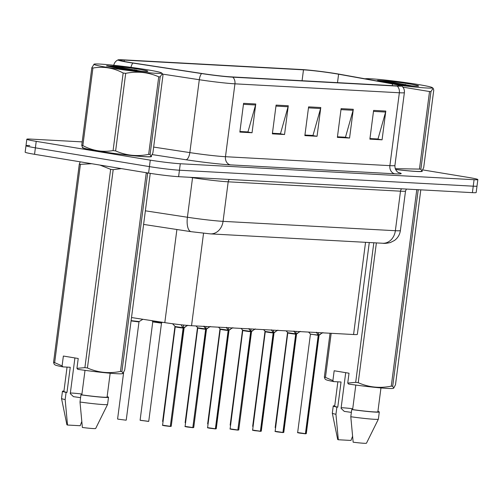 <?xml version="1.0" encoding="UTF-8"?>
<svg xmlns="http://www.w3.org/2000/svg" width="503" height="503" viewBox="0 0 503 503"><rect width="100%" height="100%" fill="white"/><g stroke="black" fill="none" stroke-linecap="round" stroke-linejoin="round"><path stroke-width="0.75" d="M369.277 242.521L357.344 334.394A21.774 1.1 -172.6 0 1 353.571 334.52L191.536 325.718A21.774 1.1 -172.6 0 1 164.808 322.637L131.516 317.55M97.437 150.982A34.833 1.76 7.4 0 0 132.962 155.691A34.833 1.76 7.4 0 0 151.485 156.527A34.833 1.76 7.4 0 0 151.252 156.282A34.833 1.76 7.4 0 1 151.485 156.527A34.833 1.76 7.4 0 1 132.962 155.691A34.833 1.76 7.4 0 1 97.437 150.982A34.833 1.76 7.4 0 1 82.398 147.555A34.833 1.76 7.4 0 0 97.437 150.982M395.572 169.505A34.833 1.76 7.4 0 0 422.281 171.246A34.833 1.76 7.4 0 0 422.042 170.995A34.833 1.76 7.4 0 1 422.281 171.246A34.833 1.76 7.4 0 1 395.572 169.505M130.29 62.529A23.22 1.176 -172.6 0 1 120.261 60.241A23.22 1.176 -172.6 0 1 124.285 60.102L303.485 69.842A23.22 1.176 -172.6 0 1 338.601 74.211L392.503 83.907A23.22 1.176 -172.6 0 1 399.426 85.661A23.22 1.176 -172.6 0 1 395.408 85.799L230.99 76.865A23.22 1.176 -172.6 0 1 202.483 73.583L133.785 63.082A23.22 1.176 -172.6 0 1 130.29 62.529M129.026 62.46A25.477 1.289 7.4 0 0 132.867 63.064L201.558 73.564A25.477 1.289 7.4 0 0 232.839 77.166L397.251 86.101A25.477 1.289 7.4 0 0 401.583 85.824A25.477 1.289 7.4 0 0 394.069 84.026L340.16 74.331A25.477 1.289 7.4 0 0 301.643 69.533L122.443 59.8A25.477 1.289 7.4 0 0 118.136 59.857A25.477 1.289 7.4 0 0 129.026 62.46M29.759 145.556A21.774 1.1 7.4 0 0 25.993 145.688L25.15 152.157A21.774 1.1 7.4 0 0 34.55 154.302L148.592 173.089A21.774 1.1 7.4 0 0 178.603 176.685L472.399 192.649L473.241 186.179A21.774 1.1 7.4 0 0 477.007 186.047A21.774 1.1 7.4 0 1 473.241 186.179L179.445 170.215L473.241 186.179L474.078 179.709A21.774 1.1 7.4 0 0 477.85 179.584A21.774 1.1 7.4 0 0 468.45 177.44L422.772 169.913M148.592 173.089L149.435 166.619A21.774 1.1 7.4 0 0 179.445 170.215A21.774 1.1 7.4 0 1 149.435 166.619L35.392 147.832L149.435 166.619L150.278 160.149A21.774 1.1 7.4 0 0 180.288 163.745L474.078 179.709M25.993 145.688A21.774 1.1 7.4 0 0 35.392 147.832A21.774 1.1 7.4 0 1 25.993 145.688L26.829 139.218A21.774 1.1 7.4 0 0 36.229 141.362L150.278 160.149M82.196 141.89L30.601 139.092A21.774 1.1 7.4 0 0 26.829 139.218M385.807 111.062L382.073 139.815L369.881 139.149L373.616 110.402L385.807 111.062A5.803 4.81 -86.9 0 1 385.606 112.05L373.484 111.389M288.282 105.762L284.547 134.515L272.356 133.848L276.09 105.102L288.282 105.762A5.803 4.81 -86.9 0 1 288.081 106.749L275.958 106.089M255.769 103.995L252.041 132.748L239.849 132.088L243.584 103.335L255.769 103.995A5.803 4.81 -86.9 0 1 255.568 104.982L243.452 104.328M353.295 109.296L349.566 138.048L337.375 137.382L341.109 108.635L353.295 109.296A5.803 4.81 -86.9 0 1 353.093 110.283L340.977 109.623M320.788 107.529L317.053 136.282L304.862 135.615L308.597 106.869L320.788 107.529A5.803 4.81 -86.9 0 1 320.587 108.516L308.471 107.856M377.332 138.954L369.95 138.633M279.806 133.66L272.425 133.333M247.294 131.893L239.912 131.566M349.566 138.048L344.819 137.187L337.438 136.866M312.313 135.426L304.931 135.1M317.053 136.282L312.3 135.496M304.944 135.024L312.979 135.458L320.587 108.516M337.45 136.791L345.486 137.225L353.093 110.283M252.041 132.748L247.287 131.962M239.925 131.49L247.96 131.924L255.568 104.982M284.547 134.515L279.794 133.729M272.431 133.257L280.473 133.691L288.081 106.749M382.073 139.815L377.319 139.029M369.957 138.558L377.998 138.991L385.606 112.05M472.399 192.649A21.774 1.1 7.4 0 0 476.171 192.517L477.85 179.584M131.113 320.631L139.155 321.562L138.243 321.838L131.082 320.901M187.839 325.252L183.35 327.95L183.438 325.63M162.897 425.305L164.519 425.758C160.69 424.978 163.475 425.444 162.588 425.18L170.36 426.324L183.13 328L181.47 325.529L181.476 324.825M183.991 327.969L183.35 327.95M170.36 426.324L164.531 425.758M183.13 328L175.358 326.856L183.123 327.994C181.319 328.019 172.051 326.472 176.113 326.831M170.291 426.437L183.337 328.006L183.991 327.981L183.337 328.013L183.035 328.692M183.136 327.937L183.463 325.435L182.941 324.982M181.558 324.831L181.47 325.529L181.445 324.907M148.404 421.401L140.104 420.238L152.786 321.624L161.67 322.781L160.753 323.058L152.881 321.901M152.881 321.907L160.753 323.058L153.528 321.882M210.348 326.478L205.859 329.176L205.947 326.856M185.406 426.531L187.028 426.978C183.199 426.204 185.991 426.67 185.098 426.406L192.869 427.55L205.645 329.163L203.96 326.126M206.224 328.975L206.507 329.201L205.859 329.176M192.869 427.55L187.041 426.984M205.639 329.22L197.868 328.075L205.639 329.22C203.828 329.239 194.567 327.698 198.622 328.057M192.8 427.657L205.846 329.232L206.5 329.195M205.853 329.226L206.5 329.201L193.737 427.525L192.951 427.682L193.404 427.569M205.645 329.163L205.972 326.654M232.864 327.698L228.375 330.396L228.463 328.075M215.385 428.77L209.55 428.204C205.714 427.424 208.5 427.89 207.607 427.632L215.385 428.77L228.161 330.389L226.469 327.352M228.393 330.232L229.016 330.427L228.375 330.396M215.259 428.896L209.55 428.204M228.155 330.446L220.377 329.302L228.148 330.44C226.344 330.465 217.076 328.924 221.131 329.276L221.326 329.289M215.592 428.782L228.362 330.458L229.01 330.421L216.246 428.751L215.466 428.908L216.246 428.751M228.362 330.452L230.374 329.434M228.161 330.389L228.488 327.881M215.913 428.789L215.309 428.883M255.373 328.924L250.884 331.622L250.972 329.302M237.894 429.996L232.065 429.43C228.224 428.65 231.009 429.116 230.123 428.852L237.894 429.996L250.664 331.672L248.985 328.572M237.825 430.109L250.878 331.678L251.525 331.647L250.884 331.622M237.768 430.122L232.059 429.43M250.664 331.672L242.892 330.528L250.664 331.666C248.853 331.684 239.585 330.144 243.647 330.502M251.249 331.42L251.525 331.647L250.871 331.678L250.576 332.364M250.67 331.609L250.997 329.1M155.691 73.268A34.11 1.723 7.4 0 0 161.482 72.897A34.11 1.723 7.4 0 0 136.445 68.112A34.11 1.723 7.4 0 0 99.852 64.07A34.11 1.723 7.4 0 0 94.099 64.145A34.11 1.723 7.4 0 0 116.262 68.817A34.11 1.723 7.4 0 0 155.691 73.268M151.107 156.37L150.617 156.571A34.11 1.723 7.4 0 1 144.858 156.64A34.11 1.723 7.4 0 1 108.271 152.604A34.11 1.723 7.4 0 1 83.228 147.819L82.417 147.197L81.75 145.336A39.19 1.981 7.4 0 0 82.85 145.593C92.502 150.743 102.581 152.403 113.087 150.579A39.19 1.981 7.4 0 0 115.627 150.919C126.14 155.546 137.149 156.703 148.662 154.383L158.734 76.814A39.19 1.981 7.4 0 0 159.47 76.858A39.19 1.981 7.4 0 0 160.174 76.896L150.095 154.459L151.107 156.37L152.893 152.943L162.966 75.375L162.293 73.513L160.174 76.896M131.629 70.137L134.71 69.722M130.139 69.936A39.19 1.981 7.4 0 0 129.089 69.798M148.662 154.383A39.19 1.981 7.4 0 0 149.397 154.421A39.19 1.981 7.4 0 0 150.095 154.459M144.367 71.401A20.277 1.025 7.4 0 0 147.844 71.325A20.277 1.025 7.4 0 0 136.231 68.829A20.277 1.025 7.4 0 0 113.93 66.126L106.372 65.887L116.778 68.112A20.277 1.025 7.4 0 0 144.367 71.401M141.022 71.162L113.93 66.126M113.087 150.579L123.16 73.01A39.19 1.981 7.4 0 0 125.7 73.35L115.627 150.919M81.75 145.336L91.823 67.773A39.19 1.981 7.4 0 0 92.923 68.031L82.85 145.593M91.823 67.773L94.099 64.145M123.16 73.01C113.559 67.874 103.48 66.214 92.923 68.031M158.734 76.814C148.222 72.187 137.206 71.03 125.7 73.35M130.912 70.099L107.435 65.692M400.325 85.347A34.11 1.723 7.4 0 0 426.481 87.981A34.11 1.723 7.4 0 0 432.278 87.61A34.11 1.723 7.4 0 0 407.241 82.825A34.11 1.723 7.4 0 0 370.648 78.782A34.11 1.723 7.4 0 0 365.046 78.808M395.226 168.656L419.452 169.096L429.531 91.533A39.19 1.981 7.4 0 0 430.266 91.571A39.19 1.981 7.4 0 0 430.964 91.609L420.892 169.171L421.898 171.083L423.689 167.656L433.762 90.094L433.089 88.232L430.964 91.609M402.425 84.85L405.506 84.441M400.935 84.649A39.19 1.981 7.4 0 0 399.885 84.51M419.452 169.096A39.19 1.981 7.4 0 0 420.187 169.14A39.19 1.981 7.4 0 0 420.892 169.171M395.553 169.461A34.11 1.723 7.4 0 0 415.654 171.36A34.11 1.723 7.4 0 0 421.413 171.284L421.898 171.083M386.053 82.586L387.574 82.825A20.277 1.025 7.4 0 0 415.164 86.12A20.277 1.025 7.4 0 0 418.641 86.044A20.277 1.025 7.4 0 0 407.028 83.542A20.277 1.025 7.4 0 0 384.72 80.838L378.231 80.405L377.168 80.606L379.212 81.348M411.812 85.881L384.72 80.838M429.531 91.533L402.897 87.145M401.708 84.812L378.231 80.405M67.056 367.108L63.894 391.46A21.774 1.1 7.4 0 0 66.974 392.434L70.244 367.278L62.919 366.882A34.11 1.723 7.4 0 1 55.041 364.876L54.223 364.26L53.557 362.399L79.311 164.085L80.228 161.828M79.311 164.085A39.19 1.981 7.4 0 0 80.417 164.343L54.657 362.657L62.095 365.901L62.919 366.882M91.735 163.72L80.417 164.343M53.557 362.399A39.19 1.981 7.4 0 0 54.657 362.657M63.944 391.051A23.22 1.176 7.4 0 0 62.454 391.271A23.22 1.176 7.4 0 0 66.088 392.39L66.974 392.434M65.157 399.577L67.515 425.035A14.512 0.736 7.4 0 1 66.893 424.746L61.523 398.477A23.22 1.176 7.4 0 0 61.523 398.477A23.22 1.176 7.4 0 0 65.157 399.577L66.088 392.39M81.731 421.665L80.203 425.727L67.515 425.035M74.909 357.947L70.275 393.642L73.469 396.666L80.568 397.666M81.939 394.019A16.404 0.83 7.4 0 0 70.357 393.013M62.095 365.901L63.372 356.049L78.223 358.494L76.946 368.347L84.894 367.636L110.654 169.322L99.971 165.078M110.654 169.322A39.19 1.981 7.4 0 0 113.194 169.662L87.434 367.976C97.947 372.61 108.962 373.76 120.469 371.44L146.222 173.126A39.19 1.981 7.4 0 0 147.662 173.208L121.908 371.522L122.914 373.427L124.7 370.001L150.24 173.353M121.355 168.599L113.194 169.662M120.469 371.44A39.19 1.981 7.4 0 0 121.908 371.522M84.894 367.636A39.19 1.981 7.4 0 0 87.434 367.976M76.946 368.347L77.764 369.328A34.11 1.723 7.4 0 0 122.424 373.628L122.914 373.427M85.013 370.353L81.826 394.88A21.774 1.1 7.4 0 0 107.076 397.068L110.17 373.226M81.826 394.88L80.939 394.836A23.22 1.176 7.4 0 0 108.516 397.251A23.22 1.176 7.4 0 0 107.126 396.66M80.939 394.836L80.008 402.023A23.22 1.176 7.4 0 0 107.573 404.462A23.22 1.176 7.4 0 0 107.579 404.437L108.516 397.251M80.008 402.023L82.366 427.481A14.512 0.736 7.4 0 0 95.671 428.487L107.573 404.462M324.353 377.112L325.02 378.973L325.831 379.595A34.11 1.723 7.4 0 0 333.709 381.595L332.892 380.614L325.454 377.376A39.19 1.981 7.4 0 1 324.353 377.112L330.05 333.244M337.853 381.821L334.69 406.173A21.774 1.1 7.4 0 0 337.771 407.153L341.04 381.997L333.709 381.595M334.74 405.764A23.22 1.176 7.4 0 0 333.25 405.984A23.22 1.176 7.4 0 0 336.884 407.103L337.771 407.153M335.947 414.29L338.312 439.754A14.512 0.736 7.4 0 1 337.683 439.465L332.32 413.196A23.22 1.176 7.4 0 0 332.32 413.196A23.22 1.176 7.4 0 0 335.947 414.29L336.884 407.103M352.528 436.378L351 440.439L338.312 439.754M345.706 372.666L341.065 408.354L344.266 411.385L351.364 412.385M352.735 408.732A16.404 0.83 7.4 0 0 341.147 407.726M418.226 189.706L392.698 386.235L393.711 388.146L395.496 384.72L420.804 189.845M376.382 242.905L358.23 382.695C368.743 387.323 379.752 388.479 391.265 386.159L416.786 189.625M391.265 386.159A39.19 1.981 7.4 0 0 392.698 386.235M332.892 380.614L334.168 370.761L349.019 373.213L347.736 383.066L355.69 382.355L373.817 242.767M355.69 382.355A39.19 1.981 7.4 0 0 358.23 382.695M331.175 333.307L325.454 377.376M347.736 383.066L348.56 384.041A34.11 1.723 7.4 0 0 393.22 388.347L393.711 388.146M355.81 385.065L352.622 409.599A21.774 1.1 7.4 0 0 377.866 411.781L380.966 387.939M352.622 409.599L351.735 409.549A23.22 1.176 7.4 0 0 379.306 411.97A23.22 1.176 7.4 0 0 377.923 411.372M351.735 409.549L350.798 416.736A23.22 1.176 7.4 0 0 378.369 419.175A23.22 1.176 7.4 0 0 378.375 419.156L379.306 411.97M350.798 416.736L353.156 442.2A14.512 0.736 7.4 0 0 366.467 443.2L378.369 419.175M277.889 330.144L273.399 332.848L273.481 330.521M260.403 431.216L254.575 430.65C250.733 429.87 253.525 430.342 252.632 430.078L260.403 431.216L273.186 332.835L271.494 329.798M260.938 431.241L260.491 431.354L273.387 332.904L274.041 332.873L273.399 332.848M260.284 431.341L252.946 430.197M273.173 332.892L265.402 331.754L273.173 332.885C271.369 332.911 262.101 331.37 266.156 331.722M273.764 332.646L274.034 332.867L273.387 332.898L273.085 333.583M273.186 332.835L273.506 330.326M300.398 331.37L295.909 334.067L295.997 331.747M288.672 332.948C284.61 332.59 293.878 334.13 295.682 334.118L287.917 332.973L295.682 334.111L294.004 331.024M283.447 432.461L283 432.58L295.902 334.13L296.55 334.099L295.909 334.067M282.793 432.567L277.084 431.876C273.248 431.096 276.034 431.561 275.147 431.297L282.919 432.442L275.455 431.423M275.147 431.297L287.823 332.69L295.525 333.829M296.273 333.866L296.55 334.093L295.896 334.124L295.601 334.809M295.695 334.055L296.022 331.552M282.919 432.442L295.689 334.118M322.913 332.59L318.418 335.294L318.506 332.973M297.971 432.649L299.593 433.096C295.758 432.316 298.549 432.787 297.657 432.523L305.428 433.661L318.21 335.281L316.519 332.244M305.642 433.674L306.296 433.643L305.516 433.8L318.412 335.35L319.065 335.319L318.418 335.294M305.428 433.661L299.599 433.102M318.041 335.055L310.426 334.193M318.198 335.338L311.181 334.174M318.789 335.092L319.059 335.312L318.412 335.344L318.11 336.029M318.21 335.281L318.531 332.772M176.899 229.506L164.808 322.637M203.539 233.298L191.536 325.718M365.549 242.314L353.571 334.52M124.285 60.102L124.115 61.404M130.956 67.345A7.256 2.949 -81.3 0 1 132.867 63.064M397.251 86.101A7.256 6.011 93.1 0 1 399.357 92.766L234.939 83.831A7.256 6.011 -86.9 0 0 232.839 77.166M401.583 85.824C403.708 87.585 404.645 89.836 404.381 92.59A29.029 1.471 -172.6 0 1 399.357 92.766L389.888 165.644A29.029 1.471 7.4 0 0 394.918 165.468C394.736 171.712 399.86 173.29 398.804 172.705M162.658 74.123L199.301 79.725L189.832 152.604A29.029 1.471 7.4 0 0 225.476 156.71L234.939 83.831A29.029 1.471 -172.6 0 1 199.301 79.725A7.256 2.949 -81.3 0 1 201.558 73.564M136.86 70.181L134.232 69.779M398.357 172.491A36.285 1.836 -172.6 0 1 394.899 173.812L230.481 164.877A36.285 1.836 -172.6 0 1 185.934 159.747L152.252 154.597M36.229 141.362L34.55 154.302M180.288 163.745L178.603 176.685M153.654 147.077L189.832 152.604A7.256 2.949 98.7 0 1 185.934 159.747M230.481 164.877A7.256 6.011 -86.9 0 1 225.476 156.71L389.888 165.644A7.256 6.011 -86.9 0 0 394.899 173.812M392.503 83.907L392.283 85.629M338.601 74.211L337.5 82.649M303.485 69.842L302.07 80.725M145.373 210.82L187.412 217.246L192.548 177.716L189.794 177.295M210.386 233.882A14.512 12.015 -86.9 0 0 223.055 221.351L395.364 230.714A29.029 1.471 7.4 0 0 400.394 230.537C399.791 234.631 397.842 237.925 394.541 240.421L390.416 242.528C386.939 243.326 384.367 243.565 382.695 243.251L210.386 233.882L191.159 231.688A14.512 5.898 -81.3 0 1 187.412 217.246A29.029 1.471 7.4 0 0 223.055 221.351L228.186 181.816A29.029 1.471 -172.6 0 1 192.548 177.716A3.628 1.471 98.7 0 0 192.58 177.446M382.695 243.251A14.512 12.015 -86.9 0 0 395.364 230.714L400.501 191.184L228.186 181.816A3.628 3.005 93.1 0 1 229.362 179.445M400.394 230.537L405.525 191.008A29.029 1.471 -172.6 0 1 400.501 191.184A3.628 3.005 93.1 0 1 401.671 188.807M125.895 420.175L117.903 419.137M183.714 327.755L184.148 327.723L171.221 426.305L170.442 426.462L170.888 426.343M162.588 425.18L175.264 326.573L182.966 327.711M170.574 426.337L171.221 426.305M187.009 325.831L187.066 325.384M140.104 420.238L148.737 421.357L140.412 420.363M185.098 426.406L197.78 327.799L205.476 328.937M193.083 427.556L193.737 427.525M205.846 329.232L205.551 329.918M203.979 326.755L204.029 326.397M209.518 327.051L209.562 326.699M228.739 330.201L229.173 330.169M207.607 427.632L220.289 329.025L227.991 330.157M209.544 428.204L207.921 427.751M228.362 330.458L228.06 331.137M226.495 327.975L226.539 327.623M232.034 328.277L232.078 327.918M230.123 428.852L242.804 330.245L250.5 331.383M232.053 429.43L230.431 428.977M238.108 430.008L238.755 429.977L251.525 331.647M238.428 430.015L238.755 429.977M249.004 329.201L249.048 328.843M254.543 329.503L254.587 329.144M252.632 430.078L265.314 331.471L273.016 332.602M271.513 330.421L271.563 330.069M277.052 330.723L277.103 330.37M294.029 331.647L294.073 331.288M299.568 331.949L299.612 331.59M305.962 433.687L305.528 433.8M316.538 332.867L316.588 332.514M322.077 333.168L322.127 332.816M118.136 59.857C115.627 61.008 114.15 62.95 113.703 65.673M404.381 92.59L394.918 165.468M405.525 191.008L406.43 189.065M191.159 231.688L143.613 224.42M126.228 420.137L138.998 321.807M117.589 419.012L123.625 372.578M139.155 321.562L142.865 319.286M164.525 425.758L170.234 426.45M184.148 327.723L185.356 326.988M175.264 326.573L172.554 323.743M148.737 421.357L161.507 323.033M161.67 322.781L162.482 322.285M152.786 321.624L151.868 320.663M162.614 421.457L174.975 326.271M185.129 422.683L197.49 327.497M207.638 423.903L220 328.723M187.034 426.984L192.743 427.676M206.658 328.949L207.865 328.208M197.78 327.799L196.019 325.963M220.289 329.025L218.535 327.183M251.682 331.395L252.89 330.653M242.804 330.245L241.044 328.409M161.482 72.897L162.299 73.513M432.278 87.61L433.089 88.226M61.523 398.458L62.454 391.271M332.313 413.17L333.25 405.984M230.154 425.129L242.515 329.943M252.663 426.355L265.024 331.169M275.172 427.575L287.54 332.389M261.271 431.197L274.034 332.867M274.198 332.621L275.399 331.879M265.314 331.471L263.559 329.628M283.78 432.423L296.55 334.093M296.707 333.841L297.914 333.099M287.823 332.69L286.069 330.855M299.593 433.096L305.308 433.787M297.657 432.523L310.426 334.199M306.296 433.643L319.059 335.312M319.223 335.067L320.424 334.325M310.338 333.917L308.584 332.081"/></g></svg>
